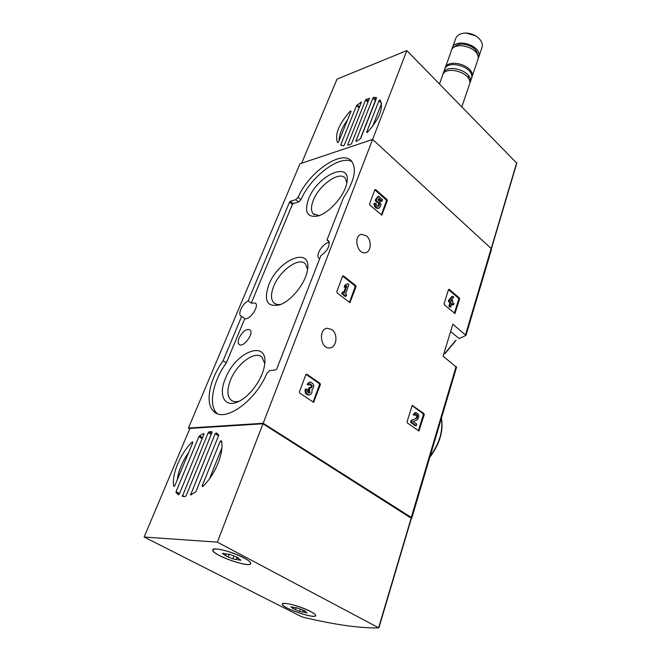 <?xml version="1.0" encoding="UTF-8"?>
<svg xmlns="http://www.w3.org/2000/svg" width="661" height="661" viewBox="0 0 661 661"><rect width="100%" height="100%" fill="white"/><g stroke="black" fill="none" stroke-linecap="round" stroke-linejoin="round"><path stroke-width="0.99" d="M411.406 518.257L411.811 518.009L411.282 517.431L263.194 423.271L188.426 428.055L189.715 428.824M188.426 428.055L299.978 163.779L372.614 139.43L406.837 50.591L337.044 79.105L301.606 163.234M450.612 331.533L459.255 338.589L465.972 335.408L452.851 324.212L443.085 356.172L456.52 367.285M491.487 249.404L491.148 248.486L372.614 139.43L263.194 423.271M449.207 289.336L448.497 289.592L444.068 303.713L444.357 304.828L454.942 313.496L459.61 299.053L459.329 297.954L449.207 289.336L448.563 289.452M412.861 405.457L412.067 405.829L407.069 421.784L407.383 422.966L418.9 431.046L424.238 414.703L423.941 413.538L412.266 405.499M343.48 275.877L342.596 276.149L336.804 291.683L337.127 292.922L349.933 302.631L355.998 286.75L355.684 285.535L343.48 275.877L342.646 276.05M306.828 374.2L305.869 374.58L299.433 391.824L299.78 393.121L313.587 402.301L320.387 384.644L320.048 383.372L306.828 374.2L306.043 374.283M375.655 189.567L374.837 189.757L369.573 203.861L369.887 205.042L381.827 215.131L387.296 200.729L386.991 199.564L375.655 189.567L374.82 189.798M366.351 235.803C371.895 240.042 371.317 251.899 365.483 252.7C357.254 254.849 352.991 235.63 361.41 234.325L366.351 235.803M331.822 329.542C338.168 333.772 336.862 347.347 330.013 347.893C320.775 349.71 317.834 329.186 327.187 328.269L331.822 329.542M223.203 360.501L241.653 316.437L240.662 315.884C237.712 313.471 242.777 303.407 248.164 300.904L289.551 202.076L290.344 201.275L295.748 199.655L298.094 197.333C308.861 172.017 342.274 148.857 351.685 161.276C357.023 169.224 354.23 181.519 343.299 198.168L326.947 240.05L328.6 240.852C330.26 245.743 327.682 250.676 320.866 255.658L276.752 368.97L275.827 369.879L269.655 370.623L266.961 373.192C255.518 401.235 224.583 423.032 213.9 411.539C204.621 403.697 209.388 379.687 223.013 360.84L226.442 362.649L244.777 318.635L241.653 316.437M248.164 300.904L251.246 303.118L255.485 303.085C259.459 306.274 249.734 320.428 244.777 318.635M329.178 241.86L326.947 240.05M319.676 258.715L318.817 258.12C315.14 254.84 323.568 242.331 329.327 242.471M352.098 161.788C340.308 154.195 310.844 176.487 300.92 199.663L298.582 201.985L295.748 199.655M251.246 303.118L292.385 204.389L293.178 203.58L298.582 201.985M226.442 362.649L223.013 360.84M217.246 413.596C207.992 405.689 212.702 381.752 226.252 362.988M239.067 337.953C237.869 341.002 237.886 343.15 239.117 344.398C243 348.397 254.229 333.631 250.114 329.955C246.487 328.426 242.81 331.095 239.067 337.953M308.555 199.035C304.11 212.107 307.2 217.766 317.834 216.023C328.856 213.239 344.001 196.383 346.571 183.981C352.85 159.574 317.627 174.454 308.555 199.035M225.426 378.513C217.998 395.468 224.732 408.506 238.621 401.508C249.684 396.526 262.045 379.629 264.276 366.541C270.151 338.614 236.101 350.239 225.426 378.513M268.746 284.982C263.475 300.962 267.184 307.555 279.884 304.771C291.005 300.97 304.754 284.205 307.183 271.464C313.355 245.33 278.595 258.583 268.746 284.982M307.555 269.366L305.456 263.979C299.251 256.518 279.686 270.556 273.654 286.428C270.754 293.881 270.77 299.301 273.72 302.688C275.439 304.382 277.868 304.919 280.999 304.324M264.697 363.476L262.045 357.271C255.344 350.041 236.902 363.583 230.524 380.075C226.971 389.255 227.045 395.856 230.763 399.864C232.895 401.748 235.803 402.152 239.489 401.07M346.843 182.676L345.207 178.123C339.539 170.588 318.974 185.163 313.289 200.374C310.901 206.472 310.877 210.95 313.215 213.8L319.114 215.61M381.314 214.932L386.396 200.969L386.098 199.812L374.804 189.856M378.637 196.267L376.059 199.977L377.282 201.638C379.786 202.729 380.182 204.307 378.472 206.381C377.067 206.339 376.291 205.348 376.134 203.39L374.82 203.381C375.266 206.579 376.63 208.174 378.91 208.157C381.769 205.538 381.455 202.787 377.96 199.903L379.001 198.391L382.083 201.101L382.587 199.738L378.637 196.267L377.745 196.515L375.167 200.225L376.382 201.878C378.621 202.58 379.174 204.084 378.034 206.397M382.083 201.101L381.19 201.341L378.555 199.035M374.82 203.381L373.919 203.629C374.374 206.819 375.729 208.413 378.009 208.397L378.15 208.355M376.944 201.374L376.043 201.622M376.059 199.977L375.167 200.225M313.083 402.119L319.461 384.743L319.123 383.471L305.985 374.357M310.356 382.091L309.431 382.19L307.076 384.314L308.001 384.215L310.356 382.091C314.215 383.702 314.752 386.313 311.967 389.932C312.298 392.7 311.447 394.377 309.389 394.964C306.638 394.501 305.58 392.518 306.225 389.007L305.299 389.089C304.655 392.601 305.713 394.584 308.464 395.047L309.298 394.972M308.001 384.215L309.298 385.107L310.554 383.975L312.405 386.049L311.166 387.999L309.926 387.486L309.315 389.164L309.951 392.741L309.216 393.072C307.745 392.824 307.183 391.766 307.53 389.891L306.225 389.007M308.728 393.022L308.39 389.246L309.315 389.164M309.926 387.486L309.001 387.577L308.39 389.246M310.678 387.949L311.48 386.148L310.125 384.107M309.298 385.107L307.076 384.314M349.429 302.449L355.089 286.932L354.775 285.717L342.621 276.1M347.769 283.635L344.959 285.089L344.166 287.238L346.975 285.783L344.356 292.897L343.241 292.03L342.324 292.203L341.77 293.715L345.199 296.384L346.108 296.211L346.67 294.699L345.554 293.831L348.958 284.577L347.769 283.635L344.959 285.089M343.241 292.03L342.679 293.542L341.77 293.715M342.679 293.542L346.108 296.211M345.86 286.535L343.695 292.385M345.868 284.908L345.075 287.064M418.372 430.79L423.304 414.761L423.007 413.604L412.134 405.672M413.216 421.635L417.19 419.842C419.619 416.678 419.239 414.257 416.025 412.588L415.091 412.646L413.067 414.67L415.091 415.397L416.174 414.315C417.884 415.207 418.083 416.496 416.785 418.19L411.316 420.28L410.646 422.429L415.323 425.767L416.256 425.717L416.736 424.155L413.216 421.635M412.257 420.222L411.588 422.371L410.646 422.429M411.588 422.371L416.256 425.717M416.785 418.19L411.316 420.28M415.852 418.239C417.05 417 417.008 415.744 415.736 414.464M415.091 415.397L413.067 414.67M414.001 414.612L416.025 412.588M454.404 313.223L458.701 299.202L458.42 298.103L448.48 289.65M453.52 304.779L453.942 303.407L452.322 302.036L452.777 300.573L451.785 299.739L451.331 301.201L450.695 300.664L453.834 297.153L452.843 296.318L451.934 296.467L448.786 299.978L448.365 301.35L449.992 302.721L448.893 306.258L449.893 307.092L450.802 306.952L451.901 303.416L453.52 304.779L452.611 304.928L451.67 304.134M452.843 296.318L449.695 299.83L449.273 301.201L450.901 302.573L449.81 306.117L448.893 306.258M449.81 306.117L450.802 306.952M450.901 302.573L449.992 302.721M449.273 301.201L448.365 301.35M449.695 299.83L448.786 299.978M380.108 99.976C383.81 107.751 379.604 118.534 367.491 132.307L366.665 132.208L378.951 100.769L380.108 99.976M360.402 138.653L356.386 141.429L355.882 141.074L372.829 98.167L373.796 97.307L376.522 97.613L360.402 138.653M343.414 145.825L340.737 144.858L356.576 105.537L361.435 102.083L344.381 144.974L343.414 145.825M350.851 144.288L347.967 145.263L347.703 144.792L365.566 100.009L369.466 98.175L351.635 143.47L350.851 144.288M337.531 142.611C334.565 134.505 338.837 123.979 350.338 111.023L351.098 111.098L338.647 141.859L337.614 142.677M339.093 140.752C339.027 134.77 341.828 127.846 347.512 119.963M360.65 138.422L375.737 100.265M372.721 126.193L381.504 103.587M516.728 163.135L406.837 50.591M477.308 36.966L475.879 35.917L465.997 33.05M481.745 48.245L482.224 46.824C482.811 42.973 480.853 39.462 476.35 36.297C472.822 34.058 469.037 32.984 465.005 33.058C459.734 33.438 456.569 35.479 455.495 39.181L452.512 47.526M478.101 58.647L478.878 56.681C482.067 45.13 453.876 37.074 451.992 48.964L451.893 49.567M477.473 54.838C477.771 46.435 459.742 40.189 454.743 46.964M477.523 60.68L478.002 59.267C481.183 47.741 452.942 39.668 451.075 51.533L445.349 67.538M471.566 78.205L472.037 76.816C475.16 65.472 446.737 57.243 444.853 68.909M468.343 78.246L468.715 75.965M471.119 79.527L471.59 78.138C474.714 66.769 446.158 58.556 444.366 70.281L443.481 72.76M469.674 83.674L470.26 82.063C473.367 70.727 444.746 62.481 442.977 74.172L442.928 74.404M469.153 85.31L469.624 83.93C472.722 72.611 444.068 64.357 442.308 76.023L439.499 83.889M173.703 486.19C171.604 474.102 180.222 453.834 192.12 442.06L192.789 441.837L192.789 442.606L174.868 485.587L173.703 486.19L174.14 486.43M177.255 479.861C178.586 470.582 182.419 461.378 188.765 452.256M216.23 432.864L218.642 434.855L218.626 435.599L195.796 491.916L190.583 494.957L215.172 433.715L216.668 433.129M199.506 435.888L203.571 433.575L203.943 434.343L179.338 493.932L178.272 494.775L176.041 492.462L176.082 491.677L198.92 436.648L199.506 435.888L202.555 437.714M209.066 431.807L211.875 431.641L212.041 432.459L186.195 495.601L185.311 496.494L182.37 496.386L208.207 432.682L209.066 431.807L211.66 433.376M221.394 440.689C224.352 452.124 215.742 473.929 202.985 486.356L202.283 486.57L202.266 485.719L220.171 441.333L221.394 440.689M209.554 478.638L221.856 447.976M301.994 616.936L144.139 537.021L217.345 542.144L378.786 627.867C359.658 628.314 334.061 624.67 301.994 616.936M217.345 542.144L262.971 423.775L189.889 428.419L144.139 537.021M262.971 423.775L411.316 518.282M310.496 611.425C313.81 613.16 315.553 614.482 315.702 615.399C316.768 619.795 281.95 608.161 282.288 604.253C281.297 601.279 300.548 606.137 310.496 611.425M243.95 557.834C248.255 560.148 250.511 561.949 250.726 563.246C251.973 568.956 212.421 555.364 212.726 550.2C211.627 546.482 232.325 551.489 243.95 557.834M217.072 549.101C226.987 549.588 251.064 559.76 250.486 563.164C251.717 568.799 212.66 555.38 212.966 550.283C212.925 549.299 214.296 548.903 217.072 549.101M225.294 555.62L222.427 553.298L230.631 554.662L238.398 557.843L237.861 558.181L240.992 560.264L232.788 558.892L225.294 555.62M286.775 603.625C295.93 604.633 315.966 612.813 315.495 615.325C316.545 619.671 282.164 608.186 282.495 604.319C282.47 603.501 283.9 603.27 286.775 603.625M293.063 608.624L290.881 606.864L298.458 608.343L305.151 611.028L304.539 611.268L307.051 612.854L299.483 611.367L293.063 608.624M465.551 334.689L491.148 248.486M411.282 517.431L456.115 366.475M430.104 456.346C439.54 443.258 443.283 430.633 441.333 418.479M445.283 352.949L455.363 340.787M300.92 199.663L298.094 197.333M293.178 203.58L290.344 201.275M292.385 204.389L289.551 202.076M386.991 199.564L386.098 199.812M382.182 214.775L381.372 214.99M387.296 200.729L386.396 200.969M320.048 383.372L319.123 383.471M314.149 401.789L313.223 401.863M320.387 384.644L319.461 384.743M309.951 392.741L309.026 392.832M309.753 389.461L308.827 389.552M312.405 386.049L311.48 386.148M355.684 285.535L354.775 285.717M350.38 302.209L349.462 302.374M355.998 286.75L355.089 286.932M423.941 413.538L423.007 413.604M419.388 430.559L418.446 430.608M424.238 414.703L423.304 414.761M459.329 297.954L458.42 298.103M455.305 313.107L454.429 313.24M459.61 299.053L458.701 299.202M376.051 99.464L373.796 97.307M368.408 101.191L366.326 99.208M350.917 111.552L350.338 111.023M491.214 248.553L516.72 162.623M361.377 102.562L360.931 102.149M359.526 107.181L357.08 104.892M348.165 145.205L347.703 144.792M367.97 102.29L365.566 100.009M375.473 100.687L372.829 98.167M356.32 141.471L355.882 141.074M341.497 145.544L340.737 144.858M359.204 107.991L356.576 105.537M367.103 132.605L366.665 132.208M381.43 103.141L378.951 100.769M192.83 442.482L192.12 442.06M204.051 433.864L203.571 433.575M179.197 494.197L176.041 492.462M411.216 517.96L378.654 627.628M184.212 496.551L182.362 495.535M211.206 434.492L208.207 432.682M191.607 494.676L190.566 494.098M218.56 435.773L215.172 433.715M179.495 493.552L176.082 491.677M202.183 438.607L198.92 436.648M221.675 442.242L220.171 441.333M203.134 486.207L202.266 485.719M223.848 553.397L223.592 554.075M239.497 559.346L239.232 560.065M233.845 556.083L232.788 558.892M229.276 554.009L228.111 557.099M291.988 606.938L291.815 607.451M305.597 612.028L305.399 612.615M300.218 609.186L299.483 611.367M296.211 607.467L295.409 609.822M465.972 335.408L491.528 249.263M411.811 518.009L456.553 367.169M429.824 457.288C439.788 443.87 443.655 430.84 441.416 418.198M444.861 353.817L456.107 340.266M241.215 316.272L240.662 315.884M319.387 258.567L318.817 258.12M217.172 413.571L213.9 411.539M275.232 303.796L273.72 302.688M232.655 401.078L230.763 399.864M314.388 214.767L313.215 213.8M239.679 344.753L239.117 344.398M378.91 208.157L378.009 208.397M491.387 248.767L516.861 162.945M475.879 35.917L476.35 36.297M482.224 46.824L478.878 56.681M478.002 59.267L472.037 76.816M471.59 78.138L470.26 82.063M469.624 83.93L461.882 106.71M178.511 494.808L177.867 494.461M411.423 518.191L378.893 627.818M212.726 550.2L212.982 549.531M282.288 604.253L282.429 603.823M226.161 554.001L225.624 555.422M238.1 557.529L237.902 558.066M237.167 557.041L236.208 559.611M293.773 607.467L293.434 608.475M304.738 610.69L304.564 611.194M303.242 610.086L302.556 612.127"/></g></svg>
